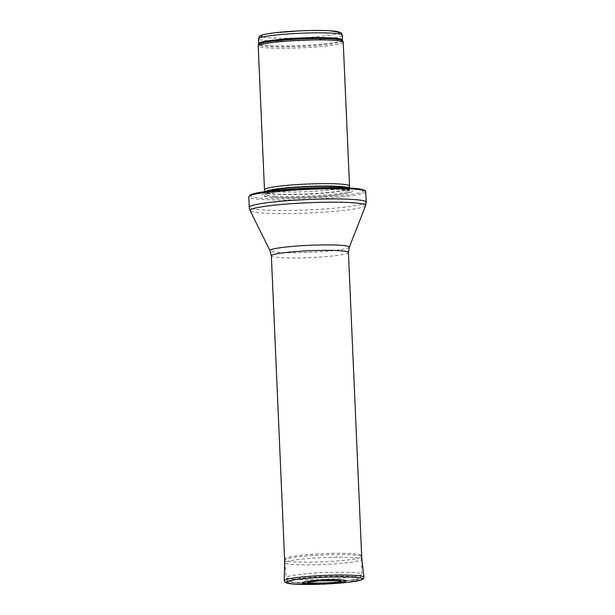 <?xml version="1.0" encoding="UTF-8"?>
<svg xmlns="http://www.w3.org/2000/svg" width="615" height="615" viewBox="0 0 615 615"><rect width="100%" height="100%" fill="white"/><g stroke="black" fill="none" stroke-linecap="round" stroke-linejoin="round"><path stroke-width="0.46" stroke-dasharray="3.08 2.31" d="M343.232 42.235A42.558 3.782 -2.5 0 1 315.272 47.017A42.558 3.782 -2.5 0 1 268.055 47.932A42.558 3.782 -2.5 0 1 258.2 45.948M349.505 186.091A42.558 3.782 -2.5 0 1 321.068 190.819A42.558 3.782 -2.5 0 1 274.328 191.696A42.558 3.782 -2.5 0 1 264.488 189.804M272.522 197.231A45.218 4.013 -2.5 0 1 272.414 197.223A45.218 4.013 -2.5 0 1 276.212 191.572A45.218 4.013 -2.5 0 1 337.981 188.874A45.218 4.013 -2.5 0 1 342.255 194.171A45.218 4.013 -2.5 0 1 272.522 197.231M365.733 191.688A58.517 5.197 -2.5 0 1 327.28 198.261A58.517 5.197 -2.5 0 1 262.359 199.521A58.517 5.197 -2.5 0 1 248.806 196.792M293.686 564.547A38.568 3.429 -2.5 0 1 284.753 562.763A38.568 3.429 -2.5 0 1 284.753 562.748A38.568 3.429 -2.5 0 1 323.136 557.644A38.568 3.429 -2.5 0 1 361.82 559.389A38.568 3.429 -2.5 0 1 361.82 559.404A38.568 3.429 -2.5 0 1 336.39 563.724A38.568 3.429 -2.5 0 1 293.686 564.547M302.426 582.959A21.894 1.945 177.5 0 0 324.282 583.758A21.894 1.945 177.5 0 0 345.976 581.052M337.197 556.544L336.574 556.506A18.281 1.622 -2.5 0 1 337.197 556.544M340.833 580.944A17.043 1.514 177.5 0 0 337.281 580.445A17.043 1.514 177.5 0 0 337.228 580.445A17.043 1.514 177.5 0 0 320.046 580.698A17.043 1.514 177.5 0 0 307.538 582.397M342.263 35.155A41.897 3.721 -2.5 0 1 314.734 39.86A41.897 3.721 -2.5 0 1 268.255 40.759A41.897 3.721 -2.5 0 1 258.554 38.814M262.797 36.977A39.237 3.482 177.5 0 0 270.177 37.876A39.237 3.482 177.5 0 0 308.2 37.407A39.237 3.482 177.5 0 0 337.873 33.702M342.47 39.983A41.897 3.721 -2.5 0 1 314.942 44.687A41.897 3.721 -2.5 0 1 268.463 45.587A41.897 3.721 -2.5 0 1 258.761 43.634M342.64 40.759A42.051 3.736 -2.5 0 1 315.672 45.556A42.051 3.736 -2.5 0 1 268.378 46.509A42.051 3.736 -2.5 0 1 258.661 44.426M348.62 187.906A41.928 3.721 -2.5 0 1 348.974 188.451A41.928 3.721 -2.5 0 1 320.961 193.11A41.928 3.721 -2.5 0 1 274.913 193.971A41.928 3.721 -2.5 0 1 265.219 192.111A41.928 3.721 -2.5 0 1 265.526 191.534M347.913 187.867A41.897 3.721 -2.5 0 1 348.959 188.636A41.897 3.721 -2.5 0 1 321.43 193.341A41.897 3.721 -2.5 0 1 274.951 194.24A41.897 3.721 -2.5 0 1 265.25 192.295A41.897 3.721 -2.5 0 1 266.233 191.434M275.036 196.177A41.897 3.721 -2.5 0 1 265.334 194.225A41.897 3.721 -2.5 0 1 307.031 188.682A41.897 3.721 -2.5 0 1 349.043 190.573A41.897 3.721 -2.5 0 1 321.514 195.278A41.897 3.721 -2.5 0 1 275.036 196.177M342.255 194.171L340.633 194.417C324.843 196.954 290.334 198.476 274.152 197.33A43.104 3.828 -2.5 0 1 274.059 197.323A43.104 3.828 -2.5 0 1 277.673 191.942A43.104 3.828 -2.5 0 1 336.551 189.366A43.104 3.828 -2.5 0 1 340.633 194.417A43.104 3.828 -2.5 0 1 274.152 197.33L272.414 197.223M363.757 190.458A56.657 5.035 -2.5 0 1 327.795 196.954A56.657 5.035 -2.5 0 1 263.743 198.261A56.657 5.035 -2.5 0 1 250.666 195.393M366.194 202.158A58.517 5.197 -2.5 0 1 327.741 208.731A58.517 5.197 -2.5 0 1 262.82 209.984A58.517 5.197 -2.5 0 1 249.267 207.263M365.618 205.595A57.841 5.135 -2.5 0 1 326.573 211.967A57.841 5.135 -2.5 0 1 263.481 213.128A57.841 5.135 -2.5 0 1 250.136 210.638M349.289 247.238A39.698 3.529 -2.5 0 1 322.498 251.612A39.698 3.529 -2.5 0 1 279.187 252.411A39.698 3.529 -2.5 0 1 270.031 250.697M348.421 252.488A38.568 3.429 -2.5 0 1 323.075 256.824A38.568 3.429 -2.5 0 1 280.286 257.647A38.568 3.429 -2.5 0 1 271.353 255.855M294.939 579.361A37.784 3.359 -2.5 0 1 286.19 577.616A37.784 3.359 -2.5 0 1 323.79 572.596A37.784 3.359 -2.5 0 1 361.689 574.318A37.784 3.359 -2.5 0 1 336.774 578.554A37.784 3.359 -2.5 0 1 294.939 579.361M297.944 582.536A34.063 3.029 -2.5 0 1 318.293 576.732A34.063 3.029 -2.5 0 1 356.031 579.122A34.063 3.029 -2.5 0 1 297.944 582.536M319.769 584.25L328.817 583.85A38.414 3.413 -2.5 0 1 319.731 584.25M363.926 577.208A39.898 3.544 -2.5 0 1 324.22 582.513A39.898 3.544 -2.5 0 1 284.215 580.691M352.633 554.907A38.453 3.413 -2.5 0 1 352.679 554.907A38.453 3.413 -2.5 0 1 361.582 556.675A38.453 3.413 -2.5 0 1 323.321 561.787A38.453 3.413 -2.5 0 1 284.76 560.034A38.453 3.413 -2.5 0 1 310.106 555.729A38.453 3.413 -2.5 0 1 352.633 554.907M265.057 191.596L265.211 194.648L266.526 194.056C269.562 193.072 275.412 192.141 284.084 191.25C304.233 189.143 334.967 188.559 345.292 190.058L349.205 190.981L349.089 187.929M284.714 561.756L286.19 577.616C286.982 579.845 287.689 580.921 288.327 580.844C289.973 581.152 286.452 581.49 297.552 582.543C310.982 583.451 337.335 582.251 349.804 580.368C357.615 579.176 358.73 578.4 359.352 578.031C360.382 577.846 361.159 576.609 361.689 574.318L361.82 559.404M361.774 558.389L361.82 559.389M284.76 560.034C284.899 558.774 285.798 557.943 287.443 557.544C293.132 555.822 305.04 554.507 323.159 553.615C334.514 553.139 343.954 553.123 351.48 553.569C364.395 554.838 359.813 555.237 361.582 556.675"/><path stroke-width="0.92" d="M265.057 191.596L264.488 189.804A42.558 3.782 -2.5 0 1 264.473 189.712L258.2 45.948A42.558 3.782 -2.5 0 1 258.215 45.825A42.558 3.782 -2.5 0 1 300.55 40.321A42.558 3.782 -2.5 0 1 343.208 42.12A42.558 3.782 -2.5 0 1 343.232 42.235L349.512 185.999A42.558 3.782 -2.5 0 1 349.505 186.091L349.089 187.929M264.473 189.712A42.558 3.782 -2.5 0 1 306.831 184.077A42.558 3.782 -2.5 0 1 349.512 185.999M248.806 196.792A58.517 5.197 -2.5 0 1 248.867 196.539A58.517 5.197 -2.5 0 1 307.046 189.051A58.517 5.197 -2.5 0 1 365.648 191.434A58.517 5.197 -2.5 0 1 365.733 191.688L366.194 202.158A58.517 5.197 -2.5 0 0 307.5 199.521A58.517 5.197 -2.5 0 0 249.267 207.263L248.806 196.792M324.351 580.775L323.882 580.814L324.351 580.775M340.994 579.845A21.894 1.945 177.5 0 0 340.472 579.814A21.894 1.945 177.5 0 0 315.357 580.422A21.894 1.945 177.5 0 0 302.426 582.959L308.123 584.127L324.09 584.104C335.613 583.435 342.271 582.728 344.054 581.99L345.976 581.052A21.894 1.945 177.5 0 0 340.994 579.845M307.538 582.397A17.043 1.514 177.5 0 0 324.266 583.497A17.043 1.514 177.5 0 0 340.833 580.944L337.574 580.522L319.669 580.798L307.538 582.397M258.554 38.814A41.897 3.721 -2.5 0 1 300.243 33.264A41.897 3.721 -2.5 0 1 342.263 35.155L342.47 39.983A41.897 3.721 -2.5 0 0 300.451 38.092A41.897 3.721 -2.5 0 0 258.761 43.634L258.554 38.814C258.731 37.169 259.376 36.147 260.491 35.731L261.859 35.14C264.504 34.248 268.978 33.441 275.282 32.718L299.274 30.881C311.459 30.35 321.699 30.304 330.001 30.75L340.495 32.48C341.102 32.495 341.694 33.387 342.263 35.155M337.873 33.702A39.237 3.482 177.5 0 0 300.135 30.858A39.237 3.482 177.5 0 0 262.797 36.977M258.761 43.634L258.661 44.426A42.051 3.736 -2.5 0 1 300.489 38.983A42.051 3.736 -2.5 0 1 342.64 40.759L342.47 39.983M265.526 191.534A41.928 3.721 -2.5 0 1 306.931 186.468A41.928 3.721 -2.5 0 1 348.62 187.906M266.233 191.434A41.897 3.721 -2.5 0 1 306.947 186.745A41.897 3.721 -2.5 0 1 347.913 187.867M250.666 195.393A56.657 5.035 -2.5 0 1 307.008 188.121A56.657 5.035 -2.5 0 1 363.757 190.458M270.031 250.697A39.698 3.529 -2.5 0 1 309.499 245.308A39.698 3.529 -2.5 0 1 349.289 247.238L348.421 252.488A38.568 3.429 -2.5 0 0 309.737 250.751A38.568 3.429 -2.5 0 0 271.353 255.855L270.031 250.697L250.136 210.638A57.841 5.135 -2.5 0 1 307.646 202.781A57.841 5.135 -2.5 0 1 365.618 205.595L366.194 202.158M319.731 584.25A38.414 3.413 -2.5 0 1 290.365 580.506A38.414 3.413 -2.5 0 1 353.579 577.201A38.414 3.413 -2.5 0 1 353.625 577.201A38.414 3.413 -2.5 0 1 359.837 580.376A38.414 3.413 -2.5 0 1 328.848 583.85L348.413 582.259L361.266 579.976L363.096 579.069L363.926 577.208L361.582 556.675M319.769 584.25L292.563 583.981L285.252 582.497L284.215 580.691A39.898 3.544 -2.5 0 1 310.544 576.224A39.898 3.544 -2.5 0 1 354.686 575.371A39.898 3.544 -2.5 0 1 363.926 577.208M258.661 44.426L258.215 45.825M342.64 40.759L343.208 42.12M248.867 196.539C250.228 194.87 252.119 193.871 254.541 193.533C261.982 191.496 282.377 189.189 307.362 188.098C325.612 187.344 340.533 187.352 352.134 188.113L359.813 188.951C363.934 189.827 365.879 190.658 365.648 191.434M250.136 210.638L249.267 207.263M349.289 247.238L365.618 205.595M271.353 255.855L284.714 561.756M348.421 252.488L361.774 558.389M284.215 580.691L284.76 560.034M323.882 580.814L324.413 580.791"/></g></svg>
